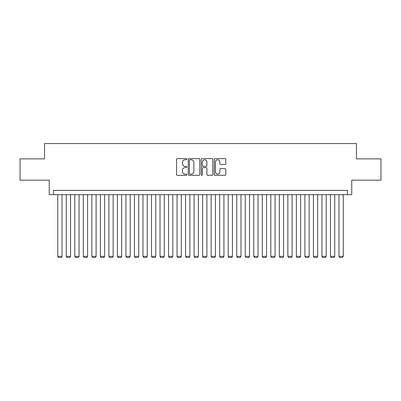 <?xml version="1.0" encoding="UTF-8"?>
<svg xmlns="http://www.w3.org/2000/svg" width="401" height="401" viewBox="0 0 401 401"><rect width="100%" height="100%" fill="white"/><g stroke="black" fill="none" stroke-linecap="round" stroke-linejoin="round"><path stroke-width="0.6" d="M186.866 159.187A0.586 0.586 0 0 0 186.28 158.601L177.392 158.601A0.837 0.837 0 0 0 176.555 159.438L176.555 174.495A0.837 0.837 0 0 0 177.392 175.332L186.28 175.332A0.586 0.586 0 0 0 186.866 174.746A0.586 0.586 0 0 0 186.28 174.159L185.132 174.159A2.677 2.677 0 0 1 182.455 171.483L182.455 170.23A2.677 2.677 0 0 1 185.132 167.553L186.28 167.553A0.586 0.586 0 0 0 186.866 166.966A0.586 0.586 0 0 0 186.28 166.38L185.132 166.38A2.677 2.677 0 0 1 182.455 163.703L182.455 162.45A2.677 2.677 0 0 1 185.132 159.773L186.28 159.773A0.586 0.586 0 0 0 186.866 159.187M224.946 164.5A0.837 0.837 0 0 0 225.783 163.663L225.783 159.438A0.837 0.837 0 0 0 224.946 158.601L215.076 158.601A0.837 0.837 0 0 0 214.239 159.438L214.239 174.495A0.837 0.837 0 0 0 215.076 175.332L224.946 175.332A0.837 0.837 0 0 0 225.783 174.495L225.783 169.392A0.837 0.837 0 0 0 224.946 168.555L220.72 168.555A0.837 0.837 0 0 0 219.883 169.392L219.883 171.924A2.236 2.236 0 0 1 217.648 174.159A2.236 2.236 0 0 1 215.412 171.924L215.412 162.009A2.236 2.236 0 0 1 217.648 159.773A2.236 2.236 0 0 1 219.883 162.009L219.883 163.663A0.837 0.837 0 0 0 220.72 164.5L224.946 164.5M347.502 194.66L351.762 194.66L351.762 180.174L380.95 180.174L380.95 158.871L356.449 158.871L356.449 143.533L44.551 143.533L44.551 158.871L20.05 158.871L20.05 180.174L49.238 180.174L49.238 194.66L347.502 194.66L347.502 190.4L53.498 190.4L53.498 194.66M199.768 159.438A0.837 0.837 0 0 0 198.931 158.601L189.061 158.601A0.837 0.837 0 0 0 188.224 159.438L188.224 174.495A0.837 0.837 0 0 0 189.061 175.332L198.931 175.332A0.837 0.837 0 0 0 199.768 174.495L199.768 159.438M202.069 158.601L211.939 158.601A0.837 0.837 0 0 1 212.776 159.438L212.776 174.495A0.837 0.837 0 0 1 211.939 175.332L207.713 175.332A0.837 0.837 0 0 1 206.876 174.495L206.876 168.39A0.837 0.837 0 0 0 206.044 167.553L203.242 167.553A0.837 0.837 0 0 0 202.405 168.39L202.405 174.746A0.586 0.586 0 0 1 201.818 175.332A0.586 0.586 0 0 1 201.232 174.746L201.232 159.438A0.837 0.837 0 0 1 202.069 158.601M189.984 159.773A0.586 0.586 0 0 0 189.397 160.36L189.397 173.573A0.586 0.586 0 0 0 189.984 174.159L191.192 174.159A2.677 2.677 0 0 0 193.868 171.483L193.868 162.45A2.677 2.677 0 0 0 191.192 159.773L189.984 159.773M206.876 162.054A2.236 2.236 0 0 0 204.64 159.814A2.236 2.236 0 0 0 202.405 162.054L202.405 165.543A0.837 0.837 0 0 0 203.242 166.38L206.044 166.38A0.837 0.837 0 0 0 206.876 165.543L206.876 162.054M62.02 194.66L62.02 256.359L57.759 256.359L57.759 194.66M62.02 256.359L61.383 257.467L58.401 257.467L57.759 256.359M70.541 194.66L70.541 256.359L66.28 256.359L66.28 194.66M70.541 256.359L69.904 257.467L66.922 257.467L66.28 256.359M79.062 194.66L79.062 256.359L74.802 256.359L74.802 194.66M79.062 256.359L78.426 257.467L75.443 257.467L74.802 256.359M87.583 194.66L87.583 256.359L83.323 256.359L83.323 194.66M87.583 256.359L86.947 257.467L83.964 257.467L83.323 256.359M96.11 194.66L96.11 256.359L91.844 256.359L91.844 194.66M96.11 256.359L95.468 257.467L92.486 257.467L91.844 256.359M104.631 194.66L104.631 256.359L100.37 256.359L100.37 194.66M104.631 256.359L103.989 257.467L101.007 257.467L100.37 256.359M113.152 194.66L113.152 256.359L108.892 256.359L108.892 194.66M113.152 256.359L112.511 257.467L109.528 257.467L108.892 256.359M121.673 194.66L121.673 256.359L117.413 256.359L117.413 194.66M121.673 256.359L121.032 257.467L118.049 257.467L117.413 256.359M130.195 194.66L130.195 256.359L125.934 256.359L125.934 194.66M130.195 256.359L129.558 257.467L126.571 257.467L125.934 256.359M138.716 194.66L138.716 256.359L134.455 256.359L134.455 194.66M138.716 256.359L138.079 257.467L135.097 257.467L134.455 256.359M147.237 194.66L147.237 256.359L142.977 256.359L142.977 194.66M147.237 256.359L146.601 257.467L143.618 257.467L142.977 256.359M155.758 194.66L155.758 256.359L151.498 256.359L151.498 194.66M155.758 256.359L155.122 257.467L152.139 257.467L151.498 256.359M164.28 194.66L164.28 256.359L160.019 256.359L160.019 194.66M164.28 256.359L163.643 257.467L160.661 257.467L160.019 256.359M172.806 194.66L172.806 256.359L168.545 256.359L168.545 194.66M172.806 256.359L172.164 257.467L169.182 257.467L168.545 256.359M181.327 194.66L181.327 256.359L177.067 256.359L177.067 194.66M181.327 256.359L180.686 257.467L177.703 257.467L177.067 256.359M189.848 194.66L189.848 256.359L185.588 256.359L185.588 194.66M189.848 256.359L189.207 257.467L186.224 257.467L185.588 256.359M198.37 194.66L198.37 256.359L194.109 256.359L194.109 194.66M198.37 256.359L197.728 257.467L194.746 257.467L194.109 256.359M206.891 194.66L206.891 256.359L202.63 256.359L202.63 194.66M206.891 256.359L206.254 257.467L203.272 257.467L202.63 256.359M215.412 194.66L215.412 256.359L211.152 256.359L211.152 194.66M215.412 256.359L214.776 257.467L211.793 257.467L211.152 256.359M223.933 194.66L223.933 256.359L219.673 256.359L219.673 194.66M223.933 256.359L223.297 257.467L220.314 257.467L219.673 256.359M232.455 194.66L232.455 256.359L228.194 256.359L228.194 194.66M232.455 256.359L231.818 257.467L228.836 257.467L228.194 256.359M240.981 194.66L240.981 256.359L236.72 256.359L236.72 194.66M240.981 256.359L240.339 257.467L237.357 257.467L236.72 256.359M249.502 194.66L249.502 256.359L245.242 256.359L245.242 194.66M249.502 256.359L248.861 257.467L245.878 257.467L245.242 256.359M258.023 194.66L258.023 256.359L253.763 256.359L253.763 194.66M258.023 256.359L257.382 257.467L254.399 257.467L253.763 256.359M266.545 194.66L266.545 256.359L262.284 256.359L262.284 194.66M266.545 256.359L265.903 257.467L262.921 257.467L262.284 256.359M275.066 194.66L275.066 256.359L270.805 256.359L270.805 194.66M275.066 256.359L274.429 257.467L271.442 257.467L270.805 256.359M283.587 194.66L283.587 256.359L279.327 256.359L279.327 194.66M283.587 256.359L282.951 257.467L279.968 257.467L279.327 256.359M292.108 194.66L292.108 256.359L287.848 256.359L287.848 194.66M292.108 256.359L291.472 257.467L288.489 257.467L287.848 256.359M300.63 194.66L300.63 256.359L296.369 256.359L296.369 194.66M300.63 256.359L299.993 257.467L297.011 257.467L296.369 256.359M309.156 194.66L309.156 256.359L304.89 256.359L304.89 194.66M309.156 256.359L308.514 257.467L305.532 257.467L304.89 256.359M317.677 194.66L317.677 256.359L313.417 256.359L313.417 194.66M317.677 256.359L317.036 257.467L314.053 257.467L313.417 256.359M326.198 194.66L326.198 256.359L321.938 256.359L321.938 194.66M326.198 256.359L325.557 257.467L322.574 257.467L321.938 256.359M334.72 194.66L334.72 256.359L330.459 256.359L330.459 194.66M334.72 256.359L334.078 257.467L331.096 257.467L330.459 256.359M343.241 194.66L343.241 256.359L338.98 256.359L338.98 194.66M343.241 256.359L342.599 257.467L339.617 257.467L338.98 256.359"/></g></svg>
